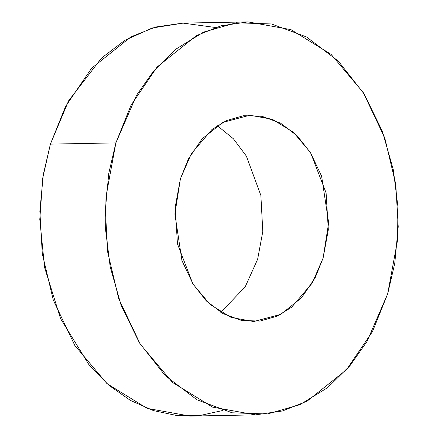 <?xml version="1.0" encoding="UTF-8"?>
<svg xmlns="http://www.w3.org/2000/svg" width="438" height="438" viewBox="0 0 438 438"><rect width="100%" height="100%" fill="white"/><g stroke="black" fill="none" stroke-linecap="round" stroke-linejoin="round"><path stroke-width="0.66" d="M180.429 178.748L174.888 213.985L181.94 260.594L193.24 284.432L210.136 304.498L231.193 317.468L253.717 321.536L280.807 314.347L301.497 297.835L315.163 277.78L323.118 258.02L328.659 222.778L321.607 176.169L310.307 152.331L293.411 132.271L272.354 119.295L249.83 115.227L222.739 122.421L202.049 138.928L188.384 158.989L180.429 178.748L191.335 153.661L211.948 129.528L226.528 120.559L243.572 115.692L262.083 116.311L280.528 123.138L297.205 135.824L310.723 152.993L326.102 192.944L328.319 229.764L323.118 258.02L312.212 283.101L291.599 307.241L277.019 316.209L259.975 321.076L241.464 320.457L223.019 313.63L206.342 300.939L192.824 283.769L177.445 243.818L175.227 206.999L180.429 178.748M217.275 125.662L233.383 138.758L246.32 156.01L260.867 195.436L262.795 231.516L257.637 259.252L245.209 286.83L220.79 312.338L245.209 286.83L257.637 259.252L262.795 231.516L260.867 195.436L246.32 156.01L233.383 138.758L217.275 125.662M248.072 21.9L182.591 23.132L155.583 27.03L130.989 36.83L91.575 68.273L65.552 106.483L50.397 144.118L115.878 142.881L131.033 105.246L157.056 67.041L196.47 35.593L221.064 25.793L248.072 21.9L290.974 29.647L331.079 54.356L363.266 92.571L384.783 137.981L395.766 184.201L398.219 226.758L394.753 263.473L387.668 293.882L372.514 331.517L346.491 369.727L307.076 401.17L282.483 410.97L255.474 414.868L212.572 407.121L172.468 382.407L140.28 344.197L118.758 298.787L107.781 252.562L105.323 210.01L108.794 173.295L115.878 142.881L50.397 144.118L43.313 174.527L39.842 211.242L42.3 253.799L53.277 300.019L74.799 345.429L106.987 383.644L147.091 408.353L189.993 416.1L255.474 414.868M115.878 142.881L105.974 196.7L105.618 230.016L110.19 266.835L121.151 305.423L139.492 342.932L165.236 375.634L197.001 399.801L232.135 412.804L267.394 413.987L299.86 404.712L327.624 387.635L349.924 365.746L366.896 341.662L387.668 293.882L397.573 240.068L397.928 206.747L393.357 169.933L382.396 131.34L364.055 93.836L338.311 61.128L306.545 36.962L271.412 23.959L236.153 22.776L203.686 32.056L175.917 49.133L153.623 71.022L136.651 95.106L115.878 142.881M222.641 410.51L200.533 415.394L177.22 415.591L153.53 410.641L130.425 400.425L108.87 385.27L89.686 365.894L60.57 318.634L44.588 267.459L39.781 219.339L42.771 177.916L50.397 144.118L68.585 100.833L101.611 57.991L124.814 40.334L152.304 27.977L183.1 23.126L215.425 27.49"/></g></svg>
